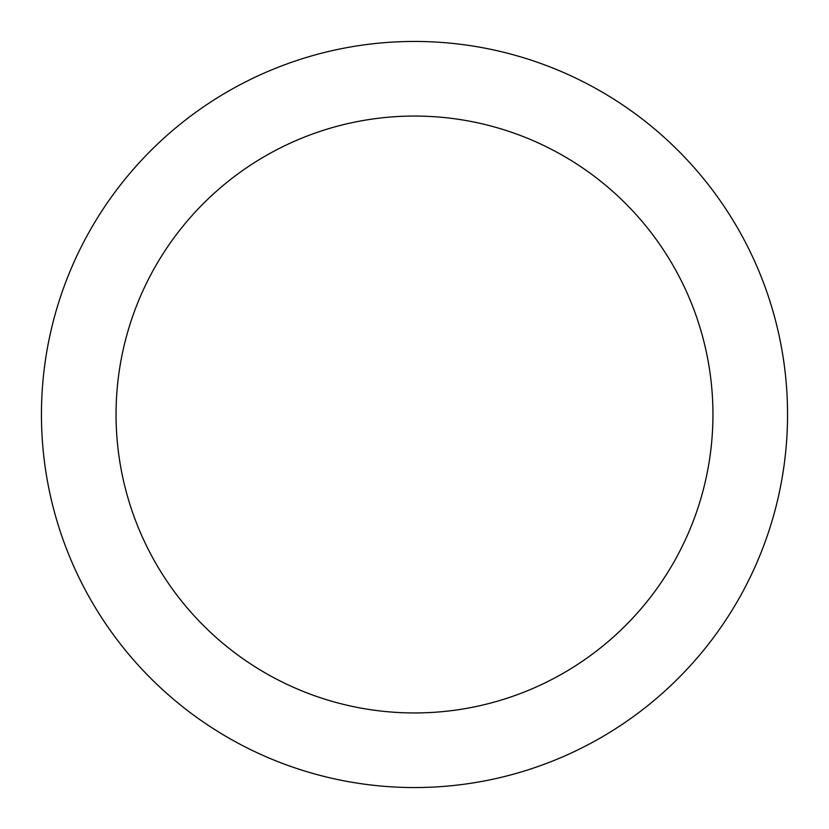 <?xml version="1.0" encoding="UTF-8"?>
<svg xmlns="http://www.w3.org/2000/svg" width="829" height="829" viewBox="0 0 829 829"><rect width="100%" height="100%" fill="white"/><g stroke="black" fill="none" stroke-linecap="round" stroke-linejoin="round"><path stroke-width="1.24" d="M414.5 41.45A373.05 373.05 0 0 1 737.572 601.025A373.05 373.05 0 0 1 91.428 601.025A373.05 373.05 0 0 1 414.5 41.45M414.5 116.06A298.44 298.44 0 0 1 672.961 563.72A298.44 298.44 0 0 1 156.039 563.72A298.44 298.44 0 0 1 414.5 116.06"/></g></svg>
